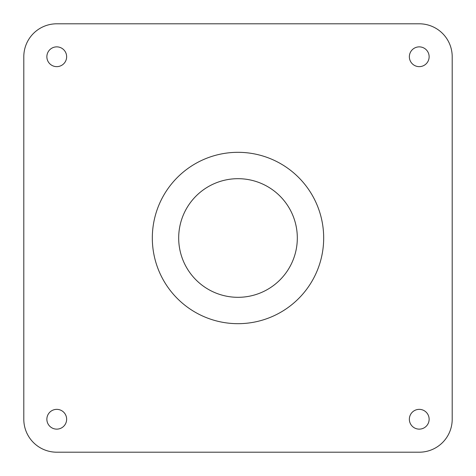 <?xml version="1.0" encoding="UTF-8"?>
<svg xmlns="http://www.w3.org/2000/svg" width="476" height="476" viewBox="0 0 476 476"><rect width="100%" height="100%" fill="white"/><g stroke="black" fill="none" stroke-linecap="round" stroke-linejoin="round"><path stroke-width="0.71" d="M65.432 52.015A9.889 9.889 0 0 0 52.015 48.076A9.889 9.889 0 0 0 48.076 61.493A9.889 9.889 0 0 0 61.493 65.432A9.889 9.889 0 0 0 65.432 52.015M427.924 52.015A9.889 9.889 0 0 0 414.507 48.076A9.889 9.889 0 0 0 410.568 61.493A9.889 9.889 0 0 0 423.985 65.432A9.889 9.889 0 0 0 427.924 52.015M65.432 414.507A9.889 9.889 0 0 0 52.015 410.568A9.889 9.889 0 0 0 48.076 423.985A9.889 9.889 0 0 0 61.493 427.924A9.889 9.889 0 0 0 65.432 414.507M427.924 414.507A9.889 9.889 0 0 0 414.507 410.568A9.889 9.889 0 0 0 410.568 423.985A9.889 9.889 0 0 0 423.985 427.924A9.889 9.889 0 0 0 427.924 414.507M23.8 56.751L23.8 419.249A32.951 32.951 0 0 0 56.751 452.2L419.249 452.2A32.951 32.951 0 0 0 452.2 419.249L452.2 56.751A32.951 32.951 0 0 0 419.249 23.8L56.751 23.8A32.951 32.951 0 0 0 23.8 56.751M323.68 238A85.68 85.68 0 0 0 238 152.32A85.68 85.68 0 0 0 152.32 238A85.68 85.68 0 0 0 238 323.68A85.68 85.68 0 0 0 323.68 238M178.684 238A59.316 59.316 0 0 0 238 297.316A59.316 59.316 0 0 0 297.316 238A59.316 59.316 0 0 0 238 178.684A59.316 59.316 0 0 0 178.684 238"/></g></svg>

